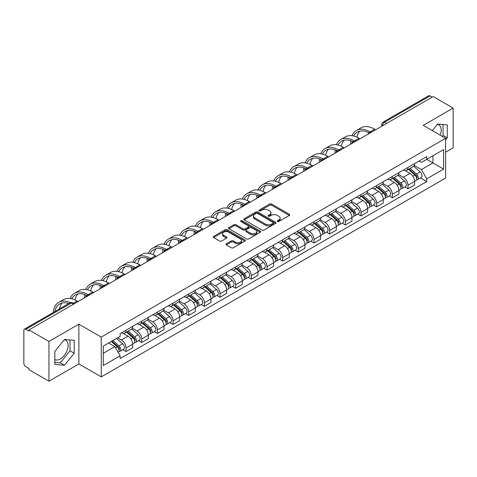 <?xml version="1.0" encoding="UTF-8"?>
<svg xmlns="http://www.w3.org/2000/svg" width="477" height="477" viewBox="0 0 477 477"><rect width="100%" height="100%" fill="white"/><g stroke="black" fill="none" stroke-linecap="round" stroke-linejoin="round"><path stroke-width="0.72" d="M277.483 221.489A0.978 0.56 0 0 0 278.86 221.489L289.33 215.443A1.395 0.805 0 0 0 289.742 214.871A1.395 0.805 0 0 0 289.33 214.304L271.592 204.061A1.395 0.805 0 0 0 269.624 204.061L259.154 210.107A0.978 0.56 0 0 0 258.868 210.506A0.978 0.56 0 0 0 259.154 210.906A0.978 0.56 0 0 0 260.531 210.906L261.885 210.124A4.46 2.576 0 0 1 268.193 210.124L269.672 210.977A4.46 2.576 0 0 1 270.978 212.796A4.46 2.576 0 0 1 269.672 214.62L268.318 215.401A0.978 0.56 0 0 0 268.032 215.801A0.978 0.56 0 0 0 268.318 216.194A0.978 0.56 0 0 0 269.696 216.194L271.055 215.413A4.46 2.576 0 0 1 277.358 215.413L278.836 216.266A4.46 2.576 0 0 1 280.142 218.09A4.46 2.576 0 0 1 278.836 219.909L277.483 220.69A0.978 0.56 0 0 0 277.197 221.089A0.978 0.56 0 0 0 277.483 221.489L277.483 220.69M437.272 124.431A11.072 6.392 -60 0 1 438.912 124.932A11.072 6.392 -60 0 1 440.152 135.134M64.198 339.827A11.072 6.392 -60 0 1 65.832 340.328A11.072 6.392 -60 0 1 67.531 349.2A11.072 6.392 -60 0 1 60.293 358.96A11.072 6.392 -60 0 1 54.825 359.545M226.36 243.777A1.395 0.805 0 0 0 225.955 244.343A1.395 0.805 0 0 0 226.36 244.916L231.339 247.79A1.395 0.805 0 0 0 233.307 247.79L244.939 241.076A1.395 0.805 0 0 0 245.345 240.503A1.395 0.805 0 0 0 244.939 239.937L227.201 229.693A1.395 0.805 0 0 0 225.227 229.693L213.601 236.407A1.395 0.805 0 0 0 213.189 236.98A1.395 0.805 0 0 0 213.601 237.546L219.611 241.016A1.395 0.805 0 0 0 221.584 241.016L226.557 238.142A1.395 0.805 0 0 0 226.969 237.576A1.395 0.805 0 0 0 226.557 237.003L223.576 235.286A3.727 2.152 0 0 1 222.485 233.76A3.727 2.152 0 0 1 224.786 231.774A3.727 2.152 0 0 1 228.847 232.239L240.527 238.983A3.727 2.152 0 0 1 241.618 240.503A3.727 2.152 0 0 1 239.317 242.495A3.727 2.152 0 0 1 235.256 242.024L233.307 240.903A1.395 0.805 0 0 0 231.339 240.903L226.36 243.777L226.36 244.916M101.255 337.108L78.866 324.181L48.952 341.454L28.972 329.923L433.17 96.557L453.15 108.094L423.23 125.368L445.619 138.294L101.255 337.108L101.255 376.872L445.619 178.058L445.619 138.294M261.986 230.093A1.395 0.805 0 0 0 263.96 230.093L275.587 223.379A1.395 0.805 0 0 0 275.992 222.813A1.395 0.805 0 0 0 275.587 222.24L257.848 212.003A1.395 0.805 0 0 0 255.875 212.003L244.248 218.716A1.395 0.805 0 0 0 243.836 219.283A1.395 0.805 0 0 0 244.248 219.849L261.986 230.093M241.237 221.698A0.978 0.56 0 0 1 242.227 221.835L242.227 220.678L260.263 231.089A1.395 0.805 0 0 1 260.669 231.655A1.395 0.805 0 0 1 260.263 232.227L248.63 238.941A1.395 0.805 0 0 1 246.663 238.941L228.924 228.698L228.924 227.559A1.395 0.805 0 0 0 228.513 228.131A1.395 0.805 0 0 0 228.924 228.698M228.924 227.559L233.903 224.685A1.395 0.805 0 0 1 235.871 224.685L243.067 228.841A1.395 0.805 0 0 0 245.035 228.841L248.338 226.933A1.395 0.805 0 0 0 248.744 226.366A1.395 0.805 0 0 0 248.338 225.8L240.849 221.471A0.978 0.56 0 0 1 240.563 221.078A0.978 0.56 0 0 1 241.165 220.553A0.978 0.56 0 0 1 242.227 220.678M48.952 341.454L48.952 381.218L28.972 369.687L28.972 368.524L25.859 366.73A2.838 1.64 -120 0 1 23.85 363.253L23.85 330.442A2.838 1.64 -120 0 1 24.44 329.142L69.916 302.883A2.838 1.64 60 0 1 71.335 303.026L25.859 329.285A2.838 1.64 -120 0 0 24.44 329.142M445.619 152.205L453.15 147.858L453.15 108.094M48.952 381.218L78.866 363.945L101.255 376.872M28.972 329.923L28.972 331.08L25.859 329.285M386.686 123.394L384.581 122.178A2.838 1.64 60 0 0 383.156 122.04L428.638 95.782A2.838 1.64 60 0 1 430.057 95.919L384.581 122.178A2.838 1.64 120 0 0 382.572 125.654L382.572 125.773M432.168 97.135L430.057 95.919M407.972 167.451A6.529 3.768 60 0 1 406.619 170.378L413.243 166.556A6.529 3.768 -120 0 0 414.596 163.623M398.569 174.481L403.351 177.247A6.529 3.768 60 0 1 407.972 185.243L414.596 181.415A6.529 3.768 -120 0 0 409.981 173.419L405.235 170.683M414.596 181.415L414.596 184.957L407.972 188.779L404.794 186.942M406.619 170.378A6.529 3.768 60 0 1 403.405 170.086M407.972 185.243L407.972 188.779M392.309 176.49A6.529 3.768 60 0 1 390.955 179.424L397.585 175.596A6.529 3.768 -120 0 0 398.933 172.668M389.131 195.987L392.309 197.824L398.933 193.996L398.933 190.46A6.529 3.768 -120 0 0 394.318 182.458L389.572 179.722M390.955 179.424A6.529 3.768 60 0 1 387.741 179.125M382.906 183.526L387.694 186.286A6.529 3.768 60 0 1 392.309 194.288L392.309 197.824M376.645 185.535A6.529 3.768 60 0 1 375.292 188.463L381.922 184.641A6.529 3.768 -120 0 0 383.275 181.707M373.467 205.032L376.645 206.863L383.275 203.041L383.275 199.505A6.529 3.768 -120 0 0 378.655 191.504L373.914 188.767M375.292 188.463A6.529 3.768 60 0 1 372.078 188.171M367.242 192.565L372.03 195.332A6.529 3.768 60 0 1 376.645 203.327L376.645 206.863M360.988 194.574A6.529 3.768 60 0 1 359.634 197.508L366.258 193.68A6.529 3.768 -120 0 0 367.612 190.752M357.81 214.072L360.988 215.908L367.612 212.08L367.612 208.544A6.529 3.768 -120 0 0 362.991 200.549L358.251 197.806M359.634 197.508A6.529 3.768 60 0 1 356.414 197.216M351.579 201.61L356.367 204.371A6.529 3.768 60 0 1 360.988 212.372L360.988 215.908M345.324 203.619A6.529 3.768 60 0 1 343.971 206.547L350.595 202.725A6.529 3.768 -120 0 0 351.948 199.791M342.146 223.117L345.324 224.947L351.948 221.125L351.948 217.59A6.529 3.768 -120 0 0 347.334 209.588L342.587 206.851M343.971 206.547A6.529 3.768 60 0 1 340.757 206.255M335.921 210.649L340.703 213.416A6.529 3.768 60 0 1 345.324 221.411L345.324 224.947M329.661 212.659A6.529 3.768 60 0 1 328.307 215.592L334.937 211.764A6.529 3.768 -120 0 0 336.285 208.837M326.483 232.156L329.661 233.992L336.285 230.164L336.285 226.629A6.529 3.768 -120 0 0 331.67 218.633L326.924 215.89M328.307 215.592A6.529 3.768 60 0 1 325.093 215.3M320.258 219.694L325.04 222.455A6.529 3.768 60 0 1 329.661 230.457L329.661 233.992M313.997 221.704A6.529 3.768 60 0 1 312.644 224.637L319.274 220.809A6.529 3.768 -120 0 0 320.627 217.876M310.819 241.201L313.997 243.031L320.627 239.21L320.627 235.674A6.529 3.768 -120 0 0 316.007 227.672L311.266 224.935M312.644 224.637A6.529 3.768 60 0 1 309.43 224.339M304.594 228.733L309.382 231.5A6.529 3.768 60 0 1 313.997 239.496L313.997 243.031M298.34 230.743A6.529 3.768 60 0 1 296.986 233.676L303.61 229.848A6.529 3.768 -120 0 0 304.964 226.921M295.162 250.24L298.34 252.077L304.964 248.249L304.964 244.713A6.529 3.768 -120 0 0 300.343 236.717L295.603 233.974M296.986 233.676A6.529 3.768 60 0 1 293.766 233.384M288.931 237.779L293.719 240.539A6.529 3.768 60 0 1 298.34 248.541L298.34 252.077M282.676 239.788A6.529 3.768 60 0 1 281.323 242.721L287.947 238.894A6.529 3.768 -120 0 0 289.3 235.96M279.498 259.285L282.676 261.116L289.3 257.294L289.3 253.758A6.529 3.768 -120 0 0 284.686 245.756L279.939 243.02M281.323 242.721A6.529 3.768 60 0 1 278.109 242.423M273.273 246.818L278.055 249.584A6.529 3.768 60 0 1 282.676 257.58L282.676 261.116M267.013 248.827A6.529 3.768 60 0 1 265.659 251.761L272.284 247.939A6.529 3.768 -120 0 0 273.637 245.005M263.835 268.324L267.013 270.161L273.637 266.333L273.637 262.797A6.529 3.768 -120 0 0 269.022 254.801L264.276 252.065M265.659 251.761A6.529 3.768 60 0 1 262.445 251.468M257.61 255.863L262.392 258.623A6.529 3.768 60 0 1 267.013 266.625L267.013 270.161M251.349 257.872A6.529 3.768 60 0 1 249.996 260.806L256.626 256.978A6.529 3.768 -120 0 0 257.979 254.044M248.171 277.37L251.349 279.206L257.979 275.378L257.979 271.842A6.529 3.768 -120 0 0 253.359 263.841L248.618 261.104M249.996 260.806A6.529 3.768 60 0 1 246.782 260.508M241.946 264.908L246.734 267.669A6.529 3.768 60 0 1 251.349 275.67L251.349 279.206M235.686 266.917A6.529 3.768 60 0 1 234.338 269.845L240.963 266.023A6.529 3.768 -120 0 0 242.316 263.089M232.514 286.409L235.692 288.245L242.316 284.417L242.316 280.881A6.529 3.768 -120 0 0 237.695 272.886L232.955 270.149M234.338 269.845A6.529 3.768 60 0 1 231.118 269.553M226.283 273.947L231.071 276.708A6.529 3.768 60 0 1 235.692 284.709L235.692 288.245M220.028 275.956A6.529 3.768 60 0 1 218.675 278.89L225.299 275.062A6.529 3.768 -120 0 0 226.653 272.128M216.85 295.454L220.028 297.29L226.653 293.462L226.653 289.927A6.529 3.768 -120 0 0 222.038 281.925L217.291 279.188M218.675 278.89A6.529 3.768 60 0 1 215.461 278.592M210.625 282.992L215.407 285.753A6.529 3.768 60 0 1 220.028 293.754L220.028 297.29M204.365 285.002A6.529 3.768 60 0 1 203.011 287.929L209.636 284.107A6.529 3.768 -120 0 0 210.989 281.174M201.187 304.499L204.365 306.329L210.989 302.507L210.989 298.972A6.529 3.768 -120 0 0 206.374 290.97L201.628 288.233M203.011 287.929A6.529 3.768 60 0 1 199.797 287.637M194.962 292.031L199.744 294.798A6.529 3.768 60 0 1 204.365 302.794L204.365 306.329M188.701 294.041A6.529 3.768 60 0 1 187.348 296.974L193.978 293.146A6.529 3.768 -120 0 0 195.332 290.219M185.523 313.538L188.701 315.375L195.332 311.547L195.332 308.011A6.529 3.768 -120 0 0 190.711 300.015L185.97 297.272M187.348 296.974A6.529 3.768 60 0 1 184.134 296.676M179.298 301.076L184.086 303.837A6.529 3.768 60 0 1 188.701 311.839L188.701 315.375M173.038 303.086A6.529 3.768 60 0 1 171.69 306.013L178.315 302.191A6.529 3.768 -120 0 0 179.668 299.258M169.866 322.583L173.044 324.414L179.668 320.592L179.668 317.056A6.529 3.768 -120 0 0 175.047 309.054L170.307 306.317M171.69 306.013A6.529 3.768 60 0 1 168.47 305.721M163.635 310.116L168.423 312.882A6.529 3.768 60 0 1 173.044 320.878L173.044 324.414M157.38 312.125A6.529 3.768 60 0 1 156.027 315.058L162.651 311.231A6.529 3.768 -120 0 0 164.005 308.303M154.202 331.622L157.38 333.459L164.005 329.631L164.005 326.095A6.529 3.768 -120 0 0 159.39 318.099L154.643 315.357M156.027 315.058A6.529 3.768 60 0 1 152.813 314.766M147.977 319.161L152.759 321.921A6.529 3.768 60 0 1 157.38 329.923L157.38 333.459M141.717 321.17A6.529 3.768 60 0 1 140.363 324.104L146.988 320.276A6.529 3.768 -120 0 0 148.341 317.342M138.539 340.667L141.717 342.498L148.341 338.676L148.341 335.14A6.529 3.768 -120 0 0 143.726 327.139L138.98 324.402M140.363 324.104A6.529 3.768 60 0 1 137.149 323.805M132.314 328.2L137.096 330.966A6.529 3.768 60 0 1 141.717 338.962L141.717 342.498M126.053 330.209A6.529 3.768 60 0 1 124.7 333.143L131.33 329.315A6.529 3.768 -120 0 0 132.684 326.387M122.875 349.707L126.053 351.543L132.684 347.715L132.684 344.179A6.529 3.768 -120 0 0 128.063 336.184L123.322 333.441M124.7 333.143A6.529 3.768 60 0 1 121.486 332.851M117.622 337.805L121.438 340.006A6.529 3.768 60 0 1 126.053 348.007L126.053 351.543M419.062 161.041L421.424 162.407L443.61 149.593L432.973 155.74L432.973 162.925L421.424 169.591L414.227 165.441M103.265 353.284L114.808 346.618L120.132 355.83L103.265 365.567L103.265 346.093L120.132 336.357L120.132 333.632L426.748 156.611L426.748 159.336L443.61 169.073L426.748 178.809L421.424 169.591M443.61 149.593L443.61 169.073M120.132 355.83L120.132 358.555L426.748 181.534L426.748 178.809M445.619 139.886L447.277 137.823L447.277 124.908L437.588 124.044L432.311 130.609M78.866 324.181L78.866 363.945M54.825 364.404L64.508 365.269L74.197 353.218L74.197 340.304L64.508 339.433L54.825 351.489L54.825 364.404M114.808 346.618L108.583 343.023M420.458 177.903L426.748 181.534M442.28 136.362L443.061 135.39L443.061 124.533M443.061 135.39L447.277 137.823M54.825 362.347L60.293 362.836L69.982 350.786L69.982 339.922M60.293 362.836L64.508 365.269M69.982 350.786L74.197 353.218M277.87 221.626L278.836 221.066A4.46 2.576 0 0 0 280.142 219.247L280.142 218.09M270.978 212.796L270.978 213.958A4.46 2.576 0 0 1 269.672 215.777L268.706 216.331M289.312 215.455L271.592 205.223A1.395 0.805 0 0 0 269.624 205.223L259.542 211.043M275.569 223.391L257.848 213.159A1.395 0.805 0 0 0 255.875 213.159L244.266 219.861M273.124 223.206A0.978 0.56 0 0 0 273.41 222.813A0.978 0.56 0 0 0 273.124 222.413L257.55 213.422A0.978 0.56 0 0 0 256.173 213.422L254.742 214.245A4.46 2.576 0 0 0 253.436 216.069A4.46 2.576 0 0 0 254.742 217.888L265.385 224.035A4.46 2.576 0 0 0 271.693 224.035L273.124 223.206L273.124 224.369A0.978 0.56 0 0 0 273.41 223.969L273.41 222.813M253.436 216.069L253.436 217.226A4.46 2.576 0 0 0 254.742 219.05L254.742 217.888M273.124 224.369L271.693 225.192A4.46 2.576 0 0 1 265.385 225.192L254.742 219.05M228.942 228.71L233.903 225.848L233.903 224.685M248.744 226.366L248.744 227.523A1.395 0.805 0 0 1 248.338 228.095L245.035 230.003A1.395 0.805 0 0 1 243.067 230.003L235.871 225.848A1.395 0.805 0 0 0 233.903 225.848M242.227 221.835L260.245 232.239M250.532 233.152A3.727 2.152 0 0 0 254.593 233.617A3.727 2.152 0 0 0 256.894 231.631A3.727 2.152 0 0 0 255.803 230.105L251.689 227.732A1.395 0.805 0 0 0 249.715 227.732L246.418 229.64A1.395 0.805 0 0 0 246.007 230.206A1.395 0.805 0 0 0 246.418 230.779L250.532 233.152L250.532 234.308A3.727 2.152 0 0 0 254.593 234.779A3.727 2.152 0 0 0 256.894 232.788L256.894 231.631M246.007 230.206L246.007 231.369A1.395 0.805 0 0 0 246.418 231.935L246.418 230.779M250.532 234.308L246.418 231.935M241.618 240.503L241.618 241.666A3.727 2.152 0 0 1 239.317 243.652A3.727 2.152 0 0 1 235.256 243.187L233.307 242.06A1.395 0.805 0 0 0 231.339 242.06L226.378 244.928M222.485 233.76L222.485 234.922A3.727 2.152 0 0 0 223.576 236.443L223.576 235.286M226.557 237.003L226.557 238.142L223.576 236.443M244.922 241.082L227.201 230.856A1.395 0.805 0 0 0 225.227 230.856L213.618 237.558L213.601 236.407M408.425 169.335L414.805 175.035A3.548 2.051 60 0 1 415.92 180.521L414.596 181.284M408.592 169.49L411.597 171.225M409.069 168.965L416.171 175.303A1.705 0.984 60 0 1 416.701 177.939A1.705 0.984 60 0 1 416.546 177.999M410.131 168.351L416.51 174.045A3.548 2.051 60 0 1 417.625 179.537A3.548 2.051 60 0 1 416.552 179.65M413.69 166.217L420.13 171.958A3.548 2.051 60 0 1 421.239 177.45L417.625 179.537M375.643 129.774L374.689 129.219A27.404 15.819 -120 0 0 360.988 127.866L356.373 130.531A27.404 15.819 -120 0 0 352.008 135.73M370.188 131.956L370.069 131.885A27.404 15.819 -120 0 0 356.373 130.531M350.804 140.775A27.404 15.819 -120 0 0 350.696 143.076L350.696 144.173M352.002 143.422A25.555 14.757 60 0 1 352.139 141.293M353.666 136.04A25.555 14.757 60 0 1 357.291 132.129A25.555 14.757 60 0 1 368.864 132.743M356.981 137.209A25.555 14.757 60 0 1 359.813 131.157M392.762 178.38L399.142 184.074A3.548 2.051 60 0 1 400.257 189.566L398.933 190.329M392.929 178.529L395.934 180.264M393.406 178.01L400.507 184.343A1.705 0.984 60 0 1 401.044 186.978A1.705 0.984 60 0 1 400.889 187.044M394.467 177.396L400.853 183.09A3.548 2.051 60 0 1 401.968 188.576A3.548 2.051 60 0 1 400.895 188.695M398.027 175.256L404.466 181.004A3.548 2.051 60 0 1 405.581 186.489L401.968 188.576M377.098 187.425L383.484 193.119A3.548 2.051 60 0 1 384.599 198.605L383.269 199.368M377.271 187.574L380.27 189.309M377.742 187.05L384.844 193.388A1.705 0.984 60 0 1 385.38 196.023A1.705 0.984 60 0 1 385.225 196.083M378.81 186.435L385.189 192.13A3.548 2.051 60 0 1 386.304 197.621A3.548 2.051 60 0 1 385.231 197.734M382.363 184.301L388.803 190.043A3.548 2.051 60 0 1 389.918 195.534L386.304 197.621M359.98 138.813L359.026 138.264A27.404 15.819 -120 0 0 345.324 136.905L340.709 139.57A27.404 15.819 -120 0 0 336.351 144.775M354.53 140.995L354.411 140.93A27.404 15.819 -120 0 0 340.709 139.57M335.14 149.82A27.404 15.819 -120 0 0 335.033 152.115L335.033 153.218M336.339 152.461A25.555 14.757 60 0 1 336.482 150.333M338.002 145.086A25.555 14.757 60 0 1 341.633 141.168A25.555 14.757 60 0 1 353.201 141.788M341.317 146.248A25.555 14.757 60 0 1 344.15 140.202M344.316 147.858L343.362 147.304A27.404 15.819 -120 0 0 329.667 145.95L325.046 148.615A27.404 15.819 -120 0 0 320.687 153.815M338.867 150.04L338.748 149.975A27.404 15.819 -120 0 0 325.046 148.615M319.477 158.859A27.404 15.819 -120 0 0 319.369 161.16L319.369 162.258M320.681 161.506A25.555 14.757 60 0 1 320.818 159.378M322.339 154.125A25.555 14.757 60 0 1 325.97 150.213A25.555 14.757 60 0 1 337.543 150.827M325.66 155.293A25.555 14.757 60 0 1 328.486 149.247M361.441 196.464L367.821 202.159A3.548 2.051 60 0 1 368.936 207.65L367.612 208.413M361.608 196.613L364.613 198.349M362.079 196.095L369.186 202.433A1.705 0.984 60 0 1 369.717 205.062A1.705 0.984 60 0 1 369.562 205.128M363.146 195.481L369.526 201.175A3.548 2.051 60 0 1 370.641 206.66A3.548 2.051 60 0 1 369.568 206.779M366.706 193.346L373.139 199.088A3.548 2.051 60 0 1 374.254 204.579L370.641 206.66M345.777 205.509L352.157 211.204A3.548 2.051 60 0 1 353.272 216.689L351.948 217.458M345.944 205.659L348.949 207.394M346.421 205.134L353.523 211.472A1.705 0.984 60 0 1 354.053 214.107A1.705 0.984 60 0 1 353.898 214.167M347.483 204.52L353.862 210.214A3.548 2.051 60 0 1 354.977 215.705A3.548 2.051 60 0 1 353.904 215.819M351.042 202.385L357.482 208.133A3.548 2.051 60 0 1 358.591 213.618L354.977 215.705M330.114 214.549L336.494 220.243A3.548 2.051 60 0 1 337.609 225.734L336.285 226.497M330.281 214.698L333.286 216.433M330.758 214.179L337.859 220.517A1.705 0.984 60 0 1 338.396 223.147A1.705 0.984 60 0 1 338.241 223.212M331.819 213.565L338.205 219.259A3.548 2.051 60 0 1 339.32 224.75A3.548 2.051 60 0 1 338.247 224.864M335.379 211.43L341.818 217.172A3.548 2.051 60 0 1 342.933 222.664L339.32 224.75M328.659 156.897L327.705 156.349A27.404 15.819 -120 0 0 314.003 154.989L309.382 157.654A27.404 15.819 -120 0 0 305.024 162.86M323.203 159.085L323.084 159.014A27.404 15.819 -120 0 0 309.382 157.654M303.819 167.904A27.404 15.819 -120 0 0 303.706 170.2L303.706 171.303M305.018 170.545A25.555 14.757 60 0 1 305.155 168.423M306.675 163.17A25.555 14.757 60 0 1 310.306 159.258A25.555 14.757 60 0 1 321.88 159.873M309.996 164.332A25.555 14.757 60 0 1 312.829 158.286M312.995 165.942L312.041 165.388A27.404 15.819 -120 0 0 298.34 164.034L293.719 166.7A27.404 15.819 -120 0 0 289.36 171.899M307.54 168.125L307.421 168.059A27.404 15.819 -120 0 0 293.719 166.7M288.156 176.943A27.404 15.819 -120 0 0 288.048 179.245L288.048 180.348M289.354 179.59A25.555 14.757 60 0 1 289.491 177.462M291.018 172.209A25.555 14.757 60 0 1 294.643 168.298A25.555 14.757 60 0 1 306.216 168.912M294.333 173.378A25.555 14.757 60 0 1 297.165 167.332M297.332 174.981L296.378 174.433A27.404 15.819 -120 0 0 282.676 173.073L278.061 175.745A27.404 15.819 -120 0 0 273.703 180.944M291.876 177.17L291.763 177.098A27.404 15.819 -120 0 0 278.061 175.745M272.492 185.988A27.404 15.819 -120 0 0 272.385 188.284L272.385 189.387M273.691 188.63A25.555 14.757 60 0 1 273.834 186.507M275.354 181.254A25.555 14.757 60 0 1 278.985 177.343A25.555 14.757 60 0 1 290.553 177.957M278.669 182.417A25.555 14.757 60 0 1 281.502 176.371M314.45 223.594L320.836 229.288A3.548 2.051 60 0 1 321.951 234.773L320.622 235.543M314.623 223.743L317.622 225.478M315.094 223.218L322.196 229.556A1.705 0.984 60 0 1 322.732 232.192A1.705 0.984 60 0 1 322.577 232.251M316.162 222.604L322.541 228.304A3.548 2.051 60 0 1 323.656 233.79A3.548 2.051 60 0 1 322.583 233.903M319.715 220.469L326.155 226.217A3.548 2.051 60 0 1 327.27 231.703L323.656 233.79M281.668 184.027L280.714 183.478A27.404 15.819 -120 0 0 267.019 182.119L262.398 184.784A27.404 15.819 -120 0 0 258.039 189.983M276.219 186.209L276.1 186.143A27.404 15.819 -120 0 0 262.398 184.784M256.829 195.027A27.404 15.819 -120 0 0 256.721 197.329L256.721 198.432M258.033 197.675A25.555 14.757 60 0 1 258.17 195.546M259.691 190.293A25.555 14.757 60 0 1 263.322 186.382A25.555 14.757 60 0 1 274.889 186.996M263.012 191.462A25.555 14.757 60 0 1 265.838 185.416M298.793 232.633L305.173 238.327A3.548 2.051 60 0 1 306.288 243.819L304.964 244.582M298.96 232.788L301.965 234.517M299.431 232.263L306.538 238.601A1.705 0.984 60 0 1 307.069 241.237A1.705 0.984 60 0 1 306.914 241.296M300.498 231.649L306.878 237.343A3.548 2.051 60 0 1 307.993 242.835A3.548 2.051 60 0 1 306.92 242.948M304.058 229.515L310.491 235.256A3.548 2.051 60 0 1 311.606 240.748L307.993 242.835M266.011 193.066L265.057 192.517A27.404 15.819 -120 0 0 251.355 191.158L246.734 193.829A27.404 15.819 -120 0 0 242.376 199.028M260.555 195.254L260.436 195.182A27.404 15.819 -120 0 0 246.734 193.829M241.171 204.073A27.404 15.819 -120 0 0 241.058 206.374L241.058 207.471M242.37 206.714A25.555 14.757 60 0 1 242.507 204.591M244.027 199.338A25.555 14.757 60 0 1 247.658 195.427A25.555 14.757 60 0 1 259.232 196.041M247.348 200.501A25.555 14.757 60 0 1 250.181 194.455M283.129 241.678L289.509 247.372A3.548 2.051 60 0 1 290.624 252.858L289.3 253.627M283.296 241.827L286.301 243.562M283.773 241.302L290.875 247.641A1.705 0.984 60 0 1 291.405 250.276A1.705 0.984 60 0 1 291.25 250.336M284.835 240.694L291.214 246.388A3.548 2.051 60 0 1 292.329 251.874A3.548 2.051 60 0 1 291.256 251.987M288.394 238.554L294.834 244.302A3.548 2.051 60 0 1 295.943 249.787L292.329 251.874M250.347 202.111L249.393 201.562A27.404 15.819 -120 0 0 235.692 200.203L231.071 202.868A27.404 15.819 -120 0 0 226.712 208.067M244.892 204.293L244.773 204.228A27.404 15.819 -120 0 0 231.071 202.868M225.508 213.112A27.404 15.819 -120 0 0 225.4 215.413L225.4 216.516M226.706 215.759A25.555 14.757 60 0 1 226.843 213.63M228.37 208.377A25.555 14.757 60 0 1 231.995 204.466A25.555 14.757 60 0 1 243.568 205.086M231.685 209.546A25.555 14.757 60 0 1 234.517 203.5M267.466 250.717L273.846 256.411A3.548 2.051 60 0 1 274.961 261.903L273.637 262.666M267.633 250.872L270.638 252.607M268.11 250.347L275.211 256.686A1.705 0.984 60 0 1 275.748 259.321A1.705 0.984 60 0 1 275.593 259.381M269.171 249.733L275.557 255.428A3.548 2.051 60 0 1 276.666 260.919A3.548 2.051 60 0 1 275.599 261.032M272.731 247.599L279.17 253.341A3.548 2.051 60 0 1 280.285 258.832L276.666 260.919M234.684 211.156L233.73 210.601A27.404 15.819 -120 0 0 220.028 209.248L215.413 211.913A27.404 15.819 -120 0 0 211.049 217.113M229.228 213.338L229.115 213.267A27.404 15.819 -120 0 0 215.413 211.913M209.844 222.157A27.404 15.819 -120 0 0 209.737 224.458L209.737 225.555M211.043 224.804A25.555 14.757 60 0 1 211.186 222.676M212.706 217.423A25.555 14.757 60 0 1 216.331 213.511A25.555 14.757 60 0 1 227.905 214.125M216.021 218.591A25.555 14.757 60 0 1 218.854 212.539M251.802 259.762L258.188 265.456A3.548 2.051 60 0 1 259.297 270.948L257.974 271.711M251.975 259.911L254.974 261.646M252.446 259.393L259.548 265.725A1.705 0.984 60 0 1 260.084 268.36A1.705 0.984 60 0 1 259.929 268.426M253.508 258.778L259.893 264.473A3.548 2.051 60 0 1 261.008 269.958A3.548 2.051 60 0 1 259.935 270.071M257.067 256.638L263.507 262.386A3.548 2.051 60 0 1 264.622 267.871L261.008 269.958M219.021 220.195L218.067 219.647A27.404 15.819 -120 0 0 204.371 218.287L199.75 220.952A27.404 15.819 -120 0 0 195.391 226.152M213.571 222.377L213.452 222.312A27.404 15.819 -120 0 0 199.75 220.952M194.181 231.196A27.404 15.819 -120 0 0 194.073 233.497L194.073 234.601M195.385 233.843A25.555 14.757 60 0 1 195.522 231.715M197.043 226.468A25.555 14.757 60 0 1 200.674 222.55A25.555 14.757 60 0 1 212.241 223.17M200.364 227.63A25.555 14.757 60 0 1 203.19 221.584M236.139 268.801L242.525 274.502A3.548 2.051 60 0 1 243.64 279.987L242.316 280.75M236.312 268.956L239.317 270.692M236.783 268.432L243.89 274.77A1.705 0.984 60 0 1 244.421 277.405A1.705 0.984 60 0 1 244.266 277.465M237.85 267.818L244.23 273.512A3.548 2.051 60 0 1 245.345 279.003A3.548 2.051 60 0 1 244.272 279.117M241.41 265.683L247.843 271.425A3.548 2.051 60 0 1 248.958 276.916L245.345 279.003M203.363 229.24L202.409 228.686A27.404 15.819 -120 0 0 188.707 227.332L184.086 229.997A27.404 15.819 -120 0 0 179.728 235.197M197.907 231.423L197.788 231.351A27.404 15.819 -120 0 0 184.086 229.997M178.523 240.241A27.404 15.819 -120 0 0 178.41 242.543L178.41 243.64M179.722 242.888A25.555 14.757 60 0 1 179.859 240.76M181.379 235.507A25.555 14.757 60 0 1 185.01 231.595A25.555 14.757 60 0 1 196.584 232.21M184.7 236.675A25.555 14.757 60 0 1 187.533 230.624M220.481 277.847L226.861 283.541A3.548 2.051 60 0 1 227.976 289.032L226.653 289.795M220.648 277.996L223.653 279.731M221.125 277.477L228.227 283.809A1.705 0.984 60 0 1 228.757 286.444A1.705 0.984 60 0 1 228.602 286.51M222.187 276.863L228.566 282.557A3.548 2.051 60 0 1 229.681 288.042A3.548 2.051 60 0 1 228.608 288.162M225.746 274.722L232.186 280.47A3.548 2.051 60 0 1 233.295 285.956L229.681 288.042M187.7 238.279L186.745 237.731A27.404 15.819 -120 0 0 173.044 236.371L168.423 239.037A27.404 15.819 -120 0 0 164.064 244.242M182.244 240.462L182.125 240.396A27.404 15.819 -120 0 0 168.423 239.037M162.86 249.28A27.404 15.819 -120 0 0 162.752 251.582L162.752 252.685M164.058 251.928A25.555 14.757 60 0 1 164.195 249.799M165.722 244.552A25.555 14.757 60 0 1 169.347 240.635A25.555 14.757 60 0 1 180.92 241.255M169.037 245.715A25.555 14.757 60 0 1 171.869 239.669M204.818 286.892L211.198 292.586A3.548 2.051 60 0 1 212.313 298.071L210.989 298.835M204.985 287.041L207.99 288.776M205.462 286.516L212.563 292.854A1.705 0.984 60 0 1 213.1 295.49A1.705 0.984 60 0 1 212.945 295.549M206.523 285.902L212.909 291.596A3.548 2.051 60 0 1 214.018 297.088A3.548 2.051 60 0 1 212.951 297.201M210.083 283.767L216.522 289.509A3.548 2.051 60 0 1 217.637 295.001L214.018 297.088M172.036 247.324L171.082 246.77A27.404 15.819 -120 0 0 157.38 245.416L152.765 248.082A27.404 15.819 -120 0 0 148.401 253.281M166.58 249.507L166.467 249.441A27.404 15.819 -120 0 0 152.765 248.082M147.196 258.325A27.404 15.819 -120 0 0 147.089 260.627L147.089 261.724M148.395 260.973A25.555 14.757 60 0 1 148.538 258.844M150.058 253.591A25.555 14.757 60 0 1 153.683 249.68A25.555 14.757 60 0 1 165.257 250.294M153.373 254.76A25.555 14.757 60 0 1 156.206 248.714M189.154 295.931L195.54 301.625A3.548 2.051 60 0 1 196.649 307.116L195.326 307.88M189.327 296.08L192.326 297.815M189.798 295.561L196.9 301.899A1.705 0.984 60 0 1 197.436 304.529A1.705 0.984 60 0 1 197.281 304.594M190.86 294.947L197.245 300.641A3.548 2.051 60 0 1 198.36 306.127A3.548 2.051 60 0 1 197.287 306.246M194.419 292.806L200.859 298.554A3.548 2.051 60 0 1 201.974 304.04L198.36 306.127M156.373 256.364L155.419 255.815A27.404 15.819 -120 0 0 141.723 254.456L137.102 257.121A27.404 15.819 -120 0 0 132.743 262.326M150.923 258.552L150.804 258.48A27.404 15.819 -120 0 0 137.102 257.121M131.533 267.37A27.404 15.819 -120 0 0 131.425 269.666L131.425 270.769M132.737 270.012A25.555 14.757 60 0 1 132.874 267.889M134.395 262.636A25.555 14.757 60 0 1 138.026 258.725A25.555 14.757 60 0 1 149.593 259.339M137.716 263.799A25.555 14.757 60 0 1 140.542 257.753M173.491 304.976L179.877 310.67A3.548 2.051 60 0 1 180.992 316.156L179.668 316.925M173.664 305.125L176.669 306.86M174.135 304.6L181.236 310.938A1.705 0.984 60 0 1 181.773 313.574A1.705 0.984 60 0 1 181.618 313.633M175.202 303.986L181.582 309.68A3.548 2.051 60 0 1 182.697 315.172A3.548 2.051 60 0 1 181.624 315.285M178.762 301.852L185.195 307.593A3.548 2.051 60 0 1 186.31 313.085L182.697 315.172M140.715 265.409L139.761 264.854A27.404 15.819 -120 0 0 126.059 263.501L121.438 266.166A27.404 15.819 -120 0 0 117.08 271.365M135.259 267.591L135.14 267.525A27.404 15.819 -120 0 0 121.438 266.166M115.875 276.41A27.404 15.819 -120 0 0 115.762 278.711L115.762 279.814M117.074 279.057A25.555 14.757 60 0 1 117.211 276.928M118.731 271.675A25.555 14.757 60 0 1 122.362 267.764A25.555 14.757 60 0 1 133.936 268.378M122.052 272.844A25.555 14.757 60 0 1 124.885 266.798M157.833 314.015L164.213 319.709A3.548 2.051 60 0 1 165.328 325.201L164.005 325.964M158 314.164L161.005 315.899M158.477 313.645L165.579 319.984A1.705 0.984 60 0 1 166.109 322.613A1.705 0.984 60 0 1 165.954 322.679M159.539 313.031L165.918 318.725A3.548 2.051 60 0 1 167.033 324.217A3.548 2.051 60 0 1 165.96 324.33M163.098 310.897L169.538 316.639A3.548 2.051 60 0 1 170.647 322.13L167.033 324.217M125.052 274.448L124.098 273.899A27.404 15.819 -120 0 0 110.396 272.54L105.775 275.211A27.404 15.819 -120 0 0 101.416 280.41M119.596 276.636L119.477 276.565A27.404 15.819 -120 0 0 105.775 275.211M100.212 285.455A27.404 15.819 -120 0 0 100.104 287.75L100.104 288.853M101.41 288.096A25.555 14.757 60 0 1 101.547 285.973M103.074 280.72A25.555 14.757 60 0 1 106.699 276.809A25.555 14.757 60 0 1 118.272 277.423M106.389 281.883A25.555 14.757 60 0 1 109.221 275.837M142.17 323.06L148.55 328.754A3.548 2.051 60 0 1 149.665 334.24L148.341 335.009M142.337 323.209L145.342 324.944M142.814 322.685L149.915 329.023A1.705 0.984 60 0 1 150.452 331.658A1.705 0.984 60 0 1 150.297 331.718M143.875 322.07L150.261 327.771A3.548 2.051 60 0 1 151.37 333.256A3.548 2.051 60 0 1 150.303 333.369M147.435 319.936L153.874 325.684A3.548 2.051 60 0 1 154.989 331.169L151.37 333.256M109.388 283.493L108.434 282.944A27.404 15.819 -120 0 0 94.732 281.585L90.117 284.25A27.404 15.819 -120 0 0 85.753 289.45M103.932 285.675L103.819 285.61A27.404 15.819 -120 0 0 90.117 284.25M84.548 294.494A27.404 15.819 -120 0 0 84.441 296.795L84.441 297.898M85.747 297.141A25.555 14.757 60 0 1 85.89 295.013M87.41 289.76A25.555 14.757 60 0 1 91.035 285.848A25.555 14.757 60 0 1 102.609 286.462M90.725 290.928A25.555 14.757 60 0 1 93.558 284.882M126.506 332.099L132.892 337.794A3.548 2.051 60 0 1 134.001 343.285L132.678 344.048M126.679 332.254L129.678 333.983M127.15 331.73L134.252 338.068A1.705 0.984 60 0 1 134.788 340.703A1.705 0.984 60 0 1 134.633 340.763M128.212 331.116L134.597 336.81A3.548 2.051 60 0 1 135.712 342.301A3.548 2.051 60 0 1 134.639 342.414M131.771 328.981L138.211 334.723A3.548 2.051 60 0 1 139.326 340.214L135.712 342.301M93.725 292.532L92.771 291.984A27.404 15.819 -120 0 0 79.069 290.624L74.454 293.295A27.404 15.819 -120 0 0 70.095 298.495M88.275 294.72L88.156 294.649A27.404 15.819 -120 0 0 74.454 293.295M71.747 298.805A25.555 14.757 60 0 1 75.378 294.893A25.555 14.757 60 0 1 86.945 295.507M75.068 299.967A25.555 14.757 60 0 1 77.894 293.921M111.236 341.49L117.229 346.839A3.548 2.051 60 0 1 118.344 352.324L118.165 352.425M111.296 341.454L114.021 343.029M111.88 341.121L118.588 347.107A1.705 0.984 60 0 1 119.125 349.742A1.705 0.984 60 0 1 118.97 349.802M112.942 340.506L118.934 345.855A3.548 2.051 60 0 1 120.049 351.34A3.548 2.051 60 0 1 118.976 351.454M116.555 338.42L122.547 343.768A3.548 2.051 60 0 1 123.662 349.253L120.049 351.34M78.067 301.577L77.113 301.029A27.404 15.819 -120 0 0 63.411 299.669L58.79 302.335A27.404 15.819 -120 0 0 53.227 312.518M70.465 302.645A27.404 15.819 -120 0 0 58.79 302.335M54.795 311.618A25.555 14.757 60 0 1 59.714 303.932A25.555 14.757 60 0 1 68.825 303.515M59.416 308.947A25.555 14.757 60 0 1 62.237 302.967M382.673 125.713L382.572 125.654A2.838 1.64 0 0 1 381.737 124.497L381.737 126.25M141.717 338.962L148.341 335.14M157.38 329.923L164.005 326.095M173.044 320.878L179.668 317.056M188.701 311.839L195.332 308.011M204.365 302.794L210.989 298.972M220.028 293.754L226.653 289.927M235.692 284.709L242.316 280.881M251.349 275.67L257.979 271.842M267.013 266.625L273.637 262.797M282.676 257.58L289.3 253.758M298.34 248.541L304.964 244.713M313.997 239.496L320.627 235.674M329.661 230.457L336.285 226.629M345.324 221.411L351.948 217.59M360.988 212.372L367.612 208.544M376.645 203.327L383.275 199.505M392.309 194.288L398.933 190.46M126.053 348.007L132.684 344.179M121.438 340.006L128.063 336.184M137.096 330.966L143.726 327.139M152.759 321.921L159.39 318.099M168.423 312.882L175.047 309.054M184.086 303.837L190.711 300.015M199.744 294.798L206.374 290.97M215.407 285.753L222.038 281.925M231.071 276.708L237.695 272.886M246.734 267.669L253.359 263.841M262.392 258.623L269.022 254.801M278.055 249.584L284.686 245.756M293.719 240.539L300.343 236.717M309.382 231.5L316.007 227.672M325.04 222.455L331.67 218.633M340.703 213.416L347.334 209.588M356.367 204.371L362.991 200.549M372.03 195.332L378.655 191.504M387.694 186.286L394.318 182.458M403.351 177.247L409.981 173.419M371.553 132.135A2.838 1.64 120 0 0 370.295 132.856M355.89 141.174A2.838 1.64 120 0 0 354.638 141.902M340.226 150.219A2.838 1.64 120 0 0 338.974 150.941M324.563 159.258A2.838 1.64 120 0 0 323.311 159.986M308.905 168.303A2.838 1.64 120 0 0 307.647 169.025M293.242 177.349A2.838 1.64 120 0 0 291.99 178.07M277.578 186.388A2.838 1.64 120 0 0 276.326 187.109M261.915 195.433A2.838 1.64 120 0 0 260.663 196.154M246.257 204.472A2.838 1.64 120 0 0 244.999 205.199M230.594 213.517A2.838 1.64 120 0 0 229.342 214.239M214.93 222.556A2.838 1.64 120 0 0 213.678 223.284M199.267 231.601A2.838 1.64 120 0 0 198.015 232.323M183.609 240.641A2.838 1.64 120 0 0 182.351 241.368M167.946 249.686A2.838 1.64 120 0 0 166.694 250.407M152.282 258.725A2.838 1.64 120 0 0 151.03 259.452M136.619 267.77A2.838 1.64 120 0 0 135.367 268.491M120.961 276.815A2.838 1.64 120 0 0 119.703 277.536M105.298 285.854A2.838 1.64 120 0 0 104.046 286.576M89.634 294.899A2.838 1.64 120 0 0 88.382 295.621M73.446 304.243L71.335 303.026A2.838 1.64 120 0 1 72.76 302.883A2.838 2.838 0 0 0 69.916 302.883M278.836 221.066L278.836 219.909M268.318 216.194L268.318 215.401M269.672 215.777L269.672 214.62M259.154 210.906L259.154 210.107M269.624 205.223L269.624 204.061M271.592 205.223L271.592 204.061M289.33 215.443L289.33 214.304M244.248 219.849L244.248 218.716M255.875 213.159L255.875 212.003M257.848 213.159L257.848 212.003M275.587 223.379L275.587 222.24M265.385 225.192L265.385 224.035M271.693 225.192L271.693 224.035M235.871 225.848L235.871 224.685M243.067 230.003L243.067 228.841M245.035 230.003L245.035 228.841M248.338 228.095L248.338 226.933M260.263 232.227L260.263 231.089M231.339 242.06L231.339 240.903M233.307 242.06L233.307 240.903M235.256 243.187L235.256 242.024M225.227 230.856L225.227 229.693M227.201 230.856L227.201 229.693M244.939 241.076L244.939 239.937M414.805 175.035L412.814 176.18M417.059 177.158L416.415 177.527M420.13 171.958L416.51 174.045M370.069 131.885L374.689 129.219M399.142 184.074L397.156 185.225M401.395 186.203L400.758 186.567M404.466 181.004L400.853 183.09M383.484 193.119L381.493 194.264M385.732 195.242L385.094 195.612M388.803 190.043L385.189 192.13M354.411 140.93L359.026 138.264M338.748 149.975L343.362 147.304M367.821 202.159L365.829 203.309M370.069 204.287L369.431 204.657M373.139 199.088L369.526 201.175M352.157 211.204L350.166 212.348M354.411 213.326L353.767 213.696M357.482 208.133L353.862 210.214M336.494 220.243L334.508 221.394M338.748 222.371L338.11 222.741M341.818 217.172L338.205 219.259M323.084 159.014L327.705 156.349M307.421 168.059L312.041 165.388M291.763 177.098L296.378 174.433M320.836 229.288L318.845 230.439M323.084 231.411L322.446 231.78M326.155 226.217L322.541 228.304M276.1 186.143L280.714 183.478M305.173 238.327L303.181 239.478M307.421 240.456L306.783 240.825M310.491 235.256L306.878 237.343M260.436 195.182L265.057 192.517M289.509 247.372L287.518 248.523M291.763 249.495L291.119 249.865M294.834 244.302L291.214 246.388M244.773 204.228L249.393 201.562M273.846 256.411L271.86 257.562M276.1 258.54L275.462 258.91M279.17 253.341L275.557 255.428M229.115 213.267L233.73 210.601M258.188 265.456L256.197 266.607M260.436 267.579L259.798 267.949M263.507 262.386L259.893 264.473M213.452 222.312L218.067 219.647M242.525 274.502L240.533 275.646M244.773 276.624L244.135 276.994M247.843 271.425L244.23 273.512M197.788 231.351L202.409 228.686M226.861 283.541L224.87 284.691M229.115 285.663L228.471 286.033M232.186 280.47L228.566 282.557M182.125 240.396L186.745 237.731M211.198 292.586L209.212 293.731M213.452 294.708L212.814 295.078M216.522 289.509L212.909 291.596M166.467 249.441L171.082 246.77M195.54 301.625L193.549 302.776M197.788 303.754L197.15 304.123M200.859 298.554L197.245 300.641M150.804 258.48L155.419 255.815M179.877 310.67L177.885 311.815M182.125 312.793L181.487 313.162M185.195 307.593L181.582 309.68M135.14 267.525L139.761 264.854M164.213 319.709L162.222 320.86M166.467 321.838L165.823 322.208M169.538 316.639L165.918 318.725M119.477 276.565L124.098 273.899M148.55 328.754L146.564 329.899M150.804 330.877L150.166 331.247M153.874 325.684L150.261 327.771M103.819 285.61L108.434 282.944M132.892 337.794L130.901 338.944M135.14 339.922L134.502 340.292M138.211 334.723L134.597 336.81M88.156 294.649L92.771 291.984M117.229 346.839L115.512 347.828M119.477 348.961L118.839 349.331M122.547 343.768L118.934 345.855M73.327 303.211L77.113 301.029M371.792 131.992A2.838 2.838 0 0 0 368.149 134.097M356.128 141.037A2.838 2.838 0 0 0 352.485 143.142M340.471 150.082A2.838 2.838 0 0 0 336.828 152.181M324.807 159.121A2.838 2.838 0 0 0 321.164 161.226M309.144 168.166A2.838 2.838 0 0 0 305.501 170.265M293.48 177.205A2.838 2.838 0 0 0 289.837 179.31M277.823 186.251A2.838 2.838 0 0 0 274.18 188.355M262.159 195.29A2.838 2.838 0 0 0 258.516 197.395M246.496 204.335A2.838 2.838 0 0 0 242.853 206.44M230.832 213.374A2.838 2.838 0 0 0 227.189 215.479M215.175 222.419A2.838 2.838 0 0 0 211.532 224.524M199.511 231.458A2.838 2.838 0 0 0 195.868 233.563M183.848 240.503A2.838 2.838 0 0 0 180.205 242.608M168.184 249.549A2.838 2.838 0 0 0 164.541 251.647M152.527 258.588A2.838 2.838 0 0 0 148.878 260.692M136.863 267.633A2.838 2.838 0 0 0 133.22 269.732M121.2 276.672A2.838 2.838 0 0 0 117.557 278.777M105.536 285.717A2.838 2.838 0 0 0 101.893 287.822M89.879 294.756A2.838 2.838 0 0 0 86.23 296.861M74.281 303.766L72.76 302.883M383.156 122.04A2.838 2.838 0 0 0 381.737 124.497"/></g></svg>
